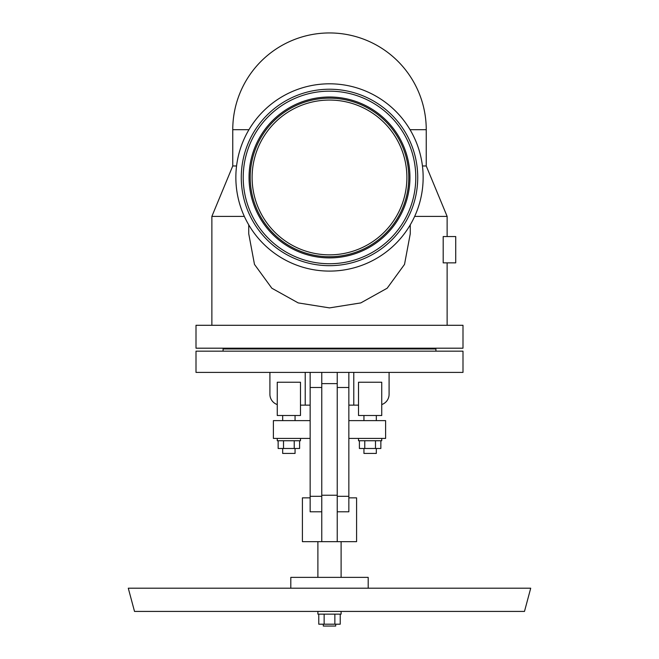 <?xml version="1.0" encoding="UTF-8"?>
<svg xmlns="http://www.w3.org/2000/svg" width="659" height="659" viewBox="0 0 659 659"><rect width="100%" height="100%" fill="white"/><g stroke="black" fill="none" stroke-linecap="round" stroke-linejoin="round"><path stroke-width="0.99" d="M329.5 325.291L196.003 325.291L196.003 348.191L462.997 348.191L462.997 325.291L329.5 325.291M236.565 165.969L232.759 165.969L232.759 129.691L248.954 129.691M447.131 236.556L447.131 216.399L414.659 216.399M410.269 224.834L410.269 233.747L404.519 264.399L387.162 288.222L360.803 302.909L329.5 307.893L298.197 302.909L271.837 288.222L254.481 264.399L248.731 233.747L248.731 224.834M443.194 262.867L443.194 236.556L455.723 236.556L455.723 262.867L443.194 262.867M329.5 271.096A93.644 93.644 0 0 1 235.856 177.452A93.644 93.644 0 0 1 329.5 83.808A93.644 93.644 0 0 1 423.144 177.452A93.644 93.644 0 0 1 329.5 271.096M329.5 263.74A86.288 86.288 0 0 1 243.212 177.452A86.288 86.288 0 0 1 329.5 91.164A86.288 86.288 0 0 1 415.788 177.452A86.288 86.288 0 0 1 329.5 263.74M329.5 256.738A79.286 79.286 0 0 1 250.214 177.452A79.286 79.286 0 0 1 329.5 98.166A79.286 79.286 0 0 1 408.786 177.452A79.286 79.286 0 0 1 329.5 256.738M329.5 254.844A77.391 77.391 0 0 1 252.109 177.452A77.391 77.391 0 0 1 329.5 100.061A77.391 77.391 0 0 1 406.891 177.452A77.391 77.391 0 0 1 329.5 254.844M329.5 257.9A80.447 80.447 0 0 1 249.053 177.452A80.447 80.447 0 0 1 329.5 97.005A80.447 80.447 0 0 1 409.947 177.452A80.447 80.447 0 0 1 329.5 257.9M244.341 216.399L211.868 216.399L232.759 165.969M447.131 216.399L426.241 165.969L422.435 165.969M435.912 351.173L435.912 348.965L223.088 348.965L223.088 351.173M462.997 351.173L196.003 351.173L196.003 372.401L462.997 372.401L462.997 351.173M348.85 497.85L356.585 497.85L356.585 541.665L302.415 541.665L302.415 497.85L310.15 497.85M321.765 511.788L310.15 511.788L310.15 496.309L321.765 496.309M310.15 372.401L310.15 496.309M337.235 372.401L337.235 541.665M321.765 372.401L321.765 541.665M348.85 372.401L348.85 511.788L337.235 511.788M353.784 372.401L353.784 405.137L348.85 405.137M353.784 405.137L358.521 405.137M381.742 404.56A10.832 10.832 0 0 0 389.09 394.296L389.09 372.401M269.91 372.401L269.91 394.296A10.832 10.832 0 0 0 277.258 404.56M305.216 372.401L305.216 405.137L310.15 405.137M300.479 405.137L305.216 405.137M310.15 420.623L273.394 420.623L273.394 438.424L310.15 438.424M348.85 438.424L385.606 438.424L385.606 420.623L348.85 420.623M358.521 438.424L358.521 440.747L381.742 440.747L381.742 438.424M359.402 440.747L359.402 448.491L380.853 448.491L380.853 440.747M376.322 448.491L376.322 453.433L363.941 453.433L363.941 448.491M375.49 440.747L375.49 448.491M364.765 440.747L364.765 448.491M300.479 415.508L277.258 415.508L277.258 382.236L300.479 382.236L300.479 415.508M381.742 415.508L358.521 415.508L358.521 382.236L381.742 382.236L381.742 415.508M277.258 438.424L277.258 440.747L300.479 440.747L300.479 438.424M278.147 440.747L278.147 448.491L299.598 448.491L299.598 440.747M295.059 448.491L295.059 453.433L282.678 453.433L282.678 448.491M294.235 440.747L294.235 448.491M283.51 440.747L283.51 448.491M368.192 588.207L368.192 577.375L290.808 577.375L290.808 588.207M524.49 611.42L134.51 611.42L128.283 588.207L530.717 588.207L524.49 611.42M341.107 611.42L341.107 614.13L317.893 614.13L317.893 611.42M318.775 614.13L318.775 624.197L340.225 624.197L340.225 614.13M324.137 614.13L324.137 624.197M334.863 614.13L334.863 624.197M335.695 624.197L335.695 626.05L323.305 626.05L323.305 624.197M329.5 89.229A88.224 88.224 0 0 1 417.724 177.452A88.224 88.224 0 0 1 329.5 265.676A88.224 88.224 0 0 1 241.276 177.452A88.224 88.224 0 0 1 329.5 89.229M426.241 165.969L426.241 129.691L410.046 129.691M321.765 387.492L310.15 387.492M337.235 383.629L321.765 383.629M321.765 495.23L337.235 495.23M337.235 496.309L348.85 496.309M348.85 387.492L337.235 387.492M447.131 325.291L447.131 262.867M426.241 129.691A96.741 96.741 0 0 0 329.5 32.95A96.741 96.741 0 0 0 232.759 129.691M433.976 348.965L433.976 348.191M295.059 420.623L295.059 415.508M363.941 420.623L363.941 415.508M317.893 577.375L317.893 541.665M376.322 420.623L376.322 415.508M282.678 420.623L282.678 415.508M341.107 577.375L341.107 541.665M225.024 348.965L225.024 348.191M211.868 325.291L211.868 216.399"/></g></svg>
